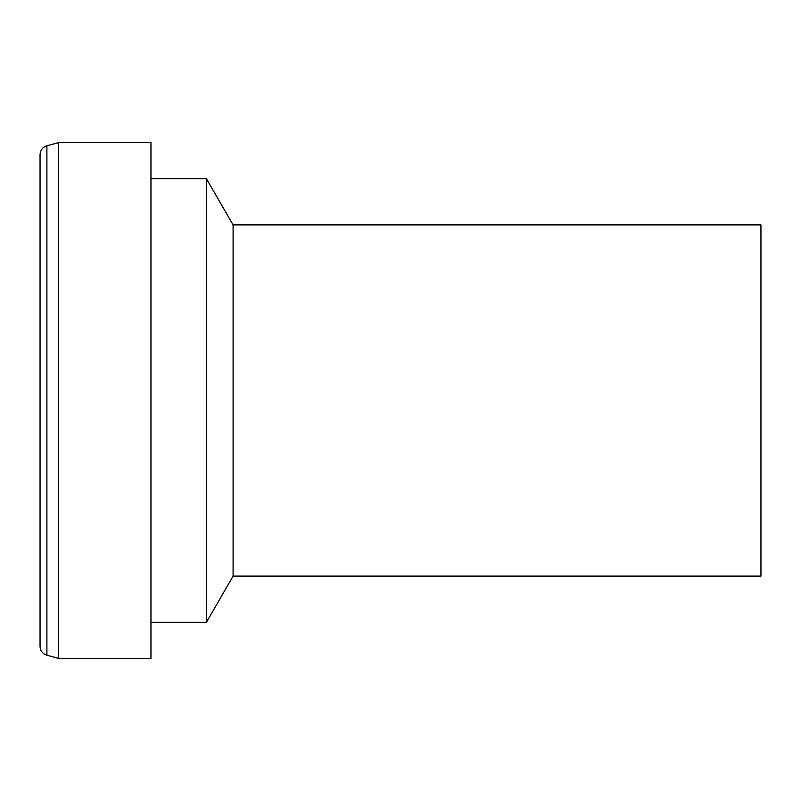 <?xml version="1.0" encoding="UTF-8"?>
<svg xmlns="http://www.w3.org/2000/svg" width="801" height="801" viewBox="0 0 801 801"><rect width="100%" height="100%" fill="white"/><g stroke="black" fill="none" stroke-linecap="round" stroke-linejoin="round"><path stroke-width="1.2" d="M150.958 400.5L150.958 658.362L58.533 658.362L58.533 142.638L150.958 142.638L150.958 400.5M150.958 178.683L206.408 178.683L206.408 622.317L150.958 622.317M206.408 178.683L233.091 224.901L233.091 576.099L206.408 622.317M233.091 224.901L760.95 224.901L760.95 576.099L233.091 576.099M40.05 400.5L40.05 646.317C40.32 650.833 42.603 653.806 46.899 655.238L46.899 145.762C42.603 147.194 40.32 150.167 40.05 154.683L40.05 631.328M46.899 655.238L58.533 658.362M46.899 145.762L58.533 142.638"/></g></svg>
